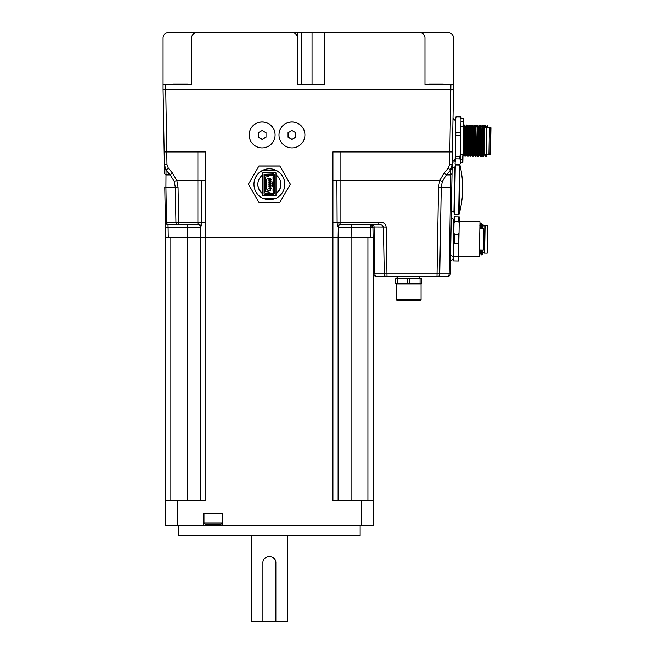 <?xml version="1.0" encoding="UTF-8"?>
<svg xmlns="http://www.w3.org/2000/svg" width="654" height="654" viewBox="0 0 654 654"><rect width="100%" height="100%" fill="white"/><g stroke="black" fill="none" stroke-linecap="round" stroke-linejoin="round"><path stroke-width="0.98" d="M454.702 167.784L453.614 167.187L452.11 167.538L452.167 164.448L450.516 170.097A3.891 2.624 1 0 0 452.102 168.029L450.254 273.887A2.591 2.591 0 0 1 447.663 276.438A2.591 2.591 0 0 0 450.254 273.887L373.736 273.887A2.591 2.591 0 0 0 376.328 276.438L376.704 276.438A2.591 1.839 -90 0 1 374.873 274.051L374.055 226.971L386.179 227.028C385.361 223.382 382.901 221.78 378.797 222.229L378.797 224.575C380.922 224.428 382.467 225.229 383.432 226.971L384.258 274.051A2.591 1.839 -90 0 0 386.089 276.438L387.005 276.438L386.179 227.028M387.005 276.438L437.902 276.438A2.591 1.839 90 0 0 439.733 274.051A2.591 1.839 -90 0 1 437.902 276.438L447.287 276.438A2.591 1.839 -90 0 0 449.118 274.051L450.631 187.15L451.775 186.905M376.704 276.438L386.089 276.438M436.986 276.438L438.499 187.208L441.246 187.15L439.733 274.051M191.597 84.562L191.597 37.883L191.597 84.562L163.075 84.562L163.075 89.745L453.484 89.745L452.388 151.916L449.789 151.916L449.576 164.53L452.167 164.448L452.388 151.916M452.102 168.029L452.167 164.448L451.767 167.865M178.665 224.575L177.749 224.575A2.591 1.839 -90 0 1 175.918 222.188L178.665 222.229L178.665 224.575L197.892 224.575L168.364 224.575A2.591 1.839 -90 0 1 166.533 222.188L165.397 222.033A2.591 2.591 -45.7 0 0 167.988 224.575A2.591 2.591 -45.5 0 1 166.271 223.93L165.724 223.251A2.591 2.591 -45.5 0 1 165.397 222.033L165.487 227.126L168.078 227.126L167.988 224.575L187.526 224.575L187.526 227.126L168.078 227.126L168.258 237.541L165.666 237.541L165.487 227.126L165.666 525.358L203.32 525.358L203.32 513.692L222.769 513.692L222.769 525.358L203.32 525.358M177.749 224.575L168.364 224.575M200.484 227.126L200.508 228.45L200.484 227.126L187.526 227.126L200.484 227.126C200.729 225.025 199.871 223.954 197.892 223.905L197.892 224.575A2.591 2.591 0 0 1 200.484 227.126C201.195 226.382 201.587 224.755 201.677 222.237L178.665 222.229L178.052 187.208L175.305 187.15L175.918 222.188L166.533 222.188L165.92 187.15L164.783 186.905L165.397 222.033L164.783 186.905M168.34 168.201L166.983 164.53L164.391 164.448L166.034 170.097L168.34 168.201A502.983 295.15 -132.6 0 1 172.501 173.073L170.195 174.929L166.124 174.929A3.891 2.624 179 0 1 164.538 172.852L164.17 151.916L166.762 151.916L166.983 164.53M164.391 164.571L166.034 170.097A3.891 2.624 179 0 1 164.448 168.029L164.538 172.852M174.201 181.313L175.305 187.15L165.92 187.15L166.034 170.097A500.98 295.06 47.1 0 1 170.195 174.929L174.201 181.313L176.825 180.496L172.501 173.073M372.224 224.575A2.591 1.839 -90 0 1 374.055 226.971L372.919 227.126L373.099 237.541L372.919 227.126L370.327 224.575L370.507 237.541L373.099 237.541L373.736 273.887L372.919 227.126L338.281 227.126C337.57 226.382 337.178 224.755 337.088 222.237C337.178 224.755 337.57 226.382 338.281 227.126L338.093 237.541L205.847 237.541L205.847 222.229L197.892 222.229L197.892 223.905M200.508 228.148L200.672 237.541L332.911 237.541L332.919 222.229L337.088 222.237L336.884 180.496L332.919 180.496L332.919 151.916L340.873 151.916L340.873 180.496L336.884 180.496M378.797 222.229L340.873 222.229L340.873 224.575A2.591 2.591 72.6 0 0 339.05 225.319A2.591 2.591 0 0 0 338.331 226.66A2.591 2.591 29.1 0 1 339.05 225.319L338.772 222.229L337.088 222.229M340.873 224.575L378.797 224.575M338.985 227.118L338.281 227.102A2.591 2.591 0 0 0 338.281 227.102L338.281 227.126A2.591 2.591 29.1 0 1 338.331 226.644A2.591 2.591 0 0 1 339.05 225.319L339.001 225.377M338.093 500.727L338.093 237.541L373.099 237.541L373.099 500.727L361.507 500.727L361.507 525.358L373.099 525.358L373.099 500.727M372.559 225.851A2.591 2.591 0 0 0 371.611 224.919L372.559 225.851M205.847 222.229L205.847 180.496L201.882 180.496L201.677 222.237M163.083 89.745L164.17 151.916L163.083 89.745M170.849 500.727L170.849 237.541L187.706 237.541L168.258 237.541M450.516 170.097L450.631 187.15L441.246 187.15L442.357 181.313L446.355 174.929A500.98 295.06 132.9 0 1 450.516 170.097L448.211 168.201L449.576 164.53M452.02 172.852A3.891 2.624 1 0 1 450.434 174.929L446.355 174.929L444.058 173.073A502.983 295.15 -47.4 0 1 448.211 168.201M442.357 181.313L439.725 180.496L444.058 173.073M372.919 227.126L374.055 226.971M338.257 228.45L338.927 224.559M191.597 37.883A5.183 5.183 0 0 1 196.78 32.7L292.322 32.7A5.183 5.183 0 0 1 297.513 37.883L297.513 84.562L324.343 84.562L324.343 32.7L419.778 32.7A5.183 5.183 0 0 1 424.961 37.883L424.961 84.562L424.961 37.883M453.484 89.745L453.484 84.562L424.961 84.562M196.78 32.7L324.343 32.7M163.075 84.562L163.075 37.883A5.183 5.183 0 0 1 168.258 32.7L297.439 32.7L297.439 37.041M327.458 32.7L419.778 32.7M332.829 32.7L448.292 32.7A5.183 5.183 0 0 1 453.484 37.883L453.484 84.562L453.484 37.883M301.608 32.7L301.608 84.562L297.513 84.562M338.192 32.7L448.292 32.7M187.624 84.562L187.624 84.145L173.261 84.145L173.261 84.562M443.289 84.562L443.289 84.145L428.926 84.145L428.926 84.562M304.903 134.961L304.903 134.896A12.966 12.966 180 0 0 291.937 121.93A12.966 12.966 180 0 0 278.98 134.896L278.98 134.961A12.966 12.966 180 0 0 291.937 147.918A12.966 12.966 180 0 0 304.903 134.961A12.966 12.966 180 0 0 291.937 121.996A12.966 12.966 180 0 0 278.98 134.961M291.937 139.449L288.054 137.201L288.054 132.713L291.937 130.473L295.829 132.713L295.829 137.201L291.937 139.449L295.829 137.046L295.829 132.558M288.054 132.558L288.054 137.046L291.937 139.294M275.089 134.961L275.089 134.896A12.966 12.966 180 0 0 262.123 121.93A12.966 12.966 180 0 0 249.158 134.896L249.158 134.961A12.966 12.966 180 0 0 262.123 147.918A12.966 12.966 180 0 0 275.089 134.961A12.966 12.966 180 0 0 262.123 121.996A12.966 12.966 180 0 0 249.158 134.961M262.123 139.449L258.232 137.201L258.232 132.713L262.123 130.473L266.014 132.713L266.014 137.201L262.123 139.449L266.014 137.046L266.014 132.558M258.232 132.558L258.232 137.046L262.123 139.294M274.443 181.861L274.443 186.529M274.443 182.008L274.443 186.284M272.677 181.959L273.405 181.853M274.443 191.704L274.443 191.091M274.443 177.308L274.443 176.768M274.443 191.181L274.443 188.695M274.443 179.776L274.443 179.163M268.295 175.386A0.646 0.646 180 0 1 267.731 175.705L264.976 175.705A0.646 0.646 180 0 0 264.33 176.359L264.33 192.35A0.646 0.646 180 0 0 264.976 193.004L267.731 193.004A0.646 0.646 180 0 1 268.295 193.322L268.696 194.009A0.646 0.646 180 0 0 269.252 194.336L273.405 194.336A1.038 1.038 180 0 0 274.443 193.298L274.443 175.411A1.038 1.038 180 0 0 273.405 174.373L269.252 174.373A0.646 0.646 180 0 0 268.688 174.7L268.295 175.386L265.361 175.313M264.33 176.278L264.33 176.278A0.646 0.646 180 0 1 264.976 175.632L267.731 175.632A0.646 0.646 180 0 0 268.295 175.305L268.688 174.618A0.646 0.646 180 0 1 269.252 174.291L264.069 174.275L264.069 194.238L268.908 194.238M274.443 193.298L274.443 192.816M267.731 191.965A1.684 1.684 180 0 1 269.195 192.807L269.628 193.298L273.405 193.298L273.405 175.411L269.628 175.411L269.195 175.901A1.684 1.684 180 0 1 267.731 176.743L265.361 177.005L265.361 191.704L267.731 191.884A1.684 1.684 180 0 1 269.195 192.726L271.59 193.2L269.53 193.2M265.361 191.704L265.361 177.005L265.361 191.622L267.731 191.884M273.102 179.294L273.07 177.34L273.405 179.302M274.443 177.357L274.443 179.302M274.443 191.23L274.443 189.284M273.405 191.23L273.405 189.235M273.102 191.213L273.405 189.284M274.443 180.88L274.443 187.747M272.579 181.935L272.579 186.398L273.405 186.545M265.361 193.053L267.985 193.053M269.383 193.053L273.405 193.053M265.361 193.2L268.197 193.2M274.443 174.92L274.443 175.411L274.443 174.92A1.038 1.038 180 0 0 273.405 173.89L264.069 174.275M270.682 178.362L267.829 178.15L266.53 179.441L266.53 188.99L267.829 190.289L270.682 190.289L270.682 178.362L267.829 178.362L266.53 179.662M269.579 187.951L269.579 188.99L269.579 187.951L268.933 187.951L268.933 188.99L269.579 188.99L269.579 187.951L269.064 187.951L269.064 188.99L268.933 187.951M269.064 186.921L269.579 186.921L269.579 185.883L269.579 186.921L269.579 185.883L268.933 185.883L268.933 186.921L269.579 186.921L269.579 185.883L269.064 185.883L269.064 186.921L268.933 185.883M269.064 184.845L269.579 184.845L269.579 183.807L269.579 184.845L269.579 183.807L268.933 183.807L268.933 184.845L269.579 184.845L269.579 183.807L269.064 183.807L269.064 184.845L268.933 183.807M269.064 182.768L269.579 182.768L269.579 181.73L269.579 182.76L269.579 181.73L268.933 181.73L268.933 182.768L269.579 182.768L269.579 181.73L269.064 181.73L269.064 182.768L268.933 181.73M269.579 179.662L269.579 180.7L269.579 179.662L268.933 179.662L268.933 180.7L269.579 180.7L269.579 179.662L269.064 179.662L269.064 180.7L268.933 179.662M269.579 180.7L269.064 180.7M269.579 188.99L269.064 188.99M270.682 180.651L271.067 179.588M270.682 182.728L271.067 181.665M270.682 184.796L271.067 183.741M270.682 186.872L271.067 185.818M262.851 170.097L275.914 170.097M262.851 198.326L275.914 198.326A15.426 15.426 180 0 0 275.914 170.383L262.851 170.383A15.426 15.426 180 0 0 262.851 198.326M284.809 184.354L284.809 184.207A15.426 15.426 180 0 0 262.851 170.228A15.426 15.426 180 0 0 253.956 184.207L253.956 184.354M248.422 184.207L258.902 202.348L279.863 202.348L290.343 184.207L279.863 166.059L258.902 166.059L248.422 184.207L258.902 166.059M279.863 166.059L290.343 184.207M263.186 198.326A15.426 15.426 180 0 0 275.579 198.326M263.39 198.326A15.426 15.426 180 0 0 275.375 198.326M279.863 165.969L258.902 165.969M275.996 172.82L262.769 172.82L262.769 174.904A11.535 11.535 180 0 0 262.769 193.813L262.769 195.889L275.996 195.889L275.996 193.813A11.535 11.535 180 0 0 275.996 174.904L275.996 172.82M262.769 174.888L262.769 193.813M262.769 172.82L262.769 195.391L275.996 195.391M262.769 195.391L262.769 195.889M280.918 184.175A11.535 11.535 180 0 1 275.996 193.445L275.996 174.904M257.848 184.175A11.535 11.535 180 0 0 262.769 193.445M462.967 154.679L463.261 137.88L463.8 154.499L463.318 134.471L463.923 124.939L464.659 156.053L465.362 156.085L464.626 124.963L463.923 124.939M463.261 137.88L463.318 134.471M465.591 126.524L466.286 154.54L465.566 126.541L466.515 124.979L467.25 156.102L467.953 156.126L467.218 125.012L466.515 124.979M463.694 154.499L462.95 155.75M463.751 154.369L464.348 145.597M468.992 154.589L468.158 126.582L469.106 125.028L469.842 156.143L470.545 156.175L469.809 125.053L469.106 125.028M466.286 154.54L465.362 156.085M468.076 126.565L468.902 154.573L467.953 156.126M474.068 154.679L473.365 126.655L474.068 154.679L473.144 156.216L472.401 125.102L471.697 125.069L472.433 156.192L471.559 154.622L470.774 126.614L471.493 154.614L470.545 156.175M470.716 126.737L470.43 129.852M470.324 129.844L470.667 126.614L469.809 125.053M473.365 126.655L474.289 125.118L475.025 156.232L475.736 156.265L475 125.143L474.289 125.118M473.308 126.786L473.022 129.893M477.109 151.491L476.766 154.728L476.513 150.616L475.85 126.704L476.676 154.704L475.752 156.249M475.899 126.827L475.613 129.942M475.507 129.933L475.85 126.704L475 125.143M480.216 156.331L479.341 154.753L479.104 150.665L478.532 126.762L479.48 125.208L480.216 156.331L480.935 156.339L480.183 125.233L479.48 125.208M475.94 126.721L476.88 125.167L477.126 129.606L477.616 156.281L476.66 154.72M476.717 154.597L477.003 151.491M478.548 126.745L479.268 154.753L478.327 156.306L477.592 125.192L476.88 125.167M481.843 154.818L481.05 126.794L481.867 154.802L480.935 156.339M481.033 126.794L480.183 125.233M484.295 151.025L483.715 126.86L484.745 125.642L484.222 155.227L483.51 156.396L482.775 125.282L482.072 125.257L482.807 156.371L483.535 156.371M483.281 130.072L483.649 126.851L483.878 130.947L484.262 153.175M465.934 148.221L465.378 156.069M465.108 150.96L465.82 135.443M465.901 133.727L466.114 129.533M468.37 151.336L467.97 156.11M470.962 151.385L470.569 156.159M472.433 156.192L473.144 156.216M478.744 151.515L478.344 156.298M477.616 156.281L478.327 156.306M479.071 129.762L479.456 125.225M481.123 126.811L482.072 125.257M465.967 146.545L466 148.556M489.38 127.195L486.789 127.154L486.306 154.63L488.906 154.679L489.38 127.195L490.418 127.219L489.936 154.696L490.467 154.189L490.925 127.743L490.418 127.219M486.789 127.407L484.712 127.375L484.639 131.323M463.907 124.955L463.384 130.767M460.555 116.298L456.345 116.224L455.846 117.082L455.209 153.461L455.642 156.682L455.029 163.623L455.503 164.489L459.713 164.563L460.22 163.713L461.029 117.172L460.555 116.298L460.988 119.437M455.642 156.682L459.852 156.756L459.819 158.873L455.601 158.799M466.253 129.778L466.024 143.136M472.826 147.085L473.749 147.101M478.017 147.175L478.932 147.191M479.039 147.191L479.913 147.207M481.63 147.24L482.513 147.248M483.2 147.264L484.115 147.281M482.538 149.455L481.671 149.439M478.973 149.39L478.041 149.374M473.79 149.3L472.858 149.284M471.191 149.251L470.267 149.243M460.547 117.074L456.329 117.001L455.805 119.347M460.8 130.277L460.277 132.623L456.059 132.549L455.617 130.187M460.277 132.623L460.653 138.738M460.22 135.509L456.01 135.435L455.47 138.648M459.852 156.756L460.391 153.551M459.819 158.873L460.285 159.739M455.209 153.461L455.102 159.65M456.345 116.224L456.329 117.001M456.059 132.549L456.01 135.435M479.987 228.696L479.873 226.129M479.848 227.756L479.873 228.687M482.578 228.737L482.325 225.377L483.02 224.216L482.938 228.745M482.284 225.491L481.998 228.598M480.559 253.343L480.322 249.967M480.216 249.959L480.469 253.319L479.521 254.88L479.39 253.858M481.892 228.598L482.235 225.36L482.464 228.737M479.938 250.09L479.537 254.864M484.598 252.894L482.521 252.853L482.57 250L482.112 254.921L481.867 249.992M481.614 228.72L481.377 223.807L480.674 223.774L480.927 228.712M479.725 225.336L480.674 223.774M481.172 249.975L481.409 254.897L482.112 254.921M487.426 239.454L487.663 225.712L485.072 225.671L484.589 253.147L487.181 253.196L487.426 239.454M454.538 221.526L458.691 221.6L458.773 216.915L459.288 216.924L454.105 216.834L453.99 223.137L454.538 221.526L454.62 216.842L454.105 216.834M458.037 260.987L458.519 260.995L458.037 260.987M453.933 256.221L453.819 260.913L458.004 260.987L458.086 256.294L453.933 256.221L453.443 254.594L453.336 260.905L453.819 260.913L453.336 260.905M459.206 221.461L479.946 221.82L479.341 256.818L458.601 256.458M479.456 249.951L483.347 250.016L483.723 228.761L479.832 228.687M453.606 245.176L454.154 243.566L454.317 234.181L453.827 232.554L453.443 254.594M454.317 234.181L458.47 234.255L458.307 243.64L454.154 243.566M458.773 216.915L454.62 216.842M453.99 223.137L453.827 232.554M458.086 256.294L458.626 254.684L459.288 216.924M458.519 260.995L458.626 254.684M458.307 243.64L458.797 245.266M458.47 234.255L459.018 232.652M458.691 221.6L459.182 223.227M450.573 255.681A2.33 2.33 0 0 1 453.116 258.175A2.33 2.33 0 0 1 450.492 260.325M402.251 283.697L421.307 283.697L420.056 283.697L420.056 278.514L395.899 278.514L397.158 278.514L397.158 283.697L420.653 283.697M398.253 283.697L397.55 283.697M397.518 283.697L396.847 283.697M396.561 283.697L395.637 283.435L396.161 283.959L396.161 299.516L421.053 299.516L421.053 283.959L396.161 283.959M409.862 278.514L409.862 283.697M407.352 283.697L407.352 278.514M396.161 299.516L397.199 300.554L420.015 300.554L421.053 299.516M417.849 283.697L397.158 283.697M420.236 283.435L421.568 283.435L421.307 278.514L397.158 278.514M396.978 283.435L395.637 283.435L395.637 278.767L396.978 278.767M462.296 187.412L462.223 192.072L462.631 187.412A98.476 98.476 0 0 0 460.015 165.478L459.165 213.915A0.515 0.515 0 0 1 458.65 214.316L454.407 214.242L455.266 164.98L459.517 165.061L458.65 214.316M459.165 213.915A98.476 98.476 0 0 0 462.55 192.08L462.223 192.072M454.44 212.297L453.925 212.288L454.718 166.917L455.233 166.925M213.098 524.067L209.182 524.067M205.013 524.067L221.085 524.067L222.123 523.028L203.974 523.028L205.004 524.067M360.133 525.358L360.133 535.732L178.632 535.732L178.632 525.358M205.855 237.541L205.855 500.727L165.666 500.727M177.259 500.727L177.259 525.358M222.769 525.358L361.507 525.358M168.078 227.126L187.526 227.126L187.706 237.541L201.072 237.541M361.507 500.727L332.911 500.727L332.911 237.541L336.581 237.541M367.916 500.727L367.916 237.541L351.059 237.541L351.239 224.575M200.664 236.985L200.672 500.727M262.9 621.3L262.9 562.955C262.499 554.6 276.266 554.6 275.865 562.955L275.865 621.3L251.234 621.3L251.234 535.732M287.531 535.732L287.531 621.3L275.865 621.3M466.04 127.342L466.13 129.214M484.769 154.344L483.747 156.012M487.312 127.162L487.336 125.748L486.756 127.407M484.655 154.344L484.761 154.867M486.421 127.407L486.543 126.892L486.65 127.407M467.643 125.772L467.545 125.012L466.842 124.988M470.185 156.167L470.79 155.791M470.234 125.821L470.12 125.045L469.433 125.037M474.412 154.671L473.382 155.832M472.826 125.862L472.711 125.094L472.024 125.078M475.368 156.257L475.973 155.881M475.417 125.911L475.303 125.135L474.616 125.127M479.595 154.761L478.565 155.922M478.017 125.952L477.894 125.184L477.207 125.167M480.608 126.001L480.51 125.241L479.799 125.216M483.976 155.636L483.854 156.388L483.151 156.396M483.2 126.042L483.085 125.274L482.39 125.257M486.829 154.638L486.429 156.453L486.249 154.377M485.857 127.391L485.677 125.315L484.966 125.323L485.17 127.383M485.562 154.36L485.718 156.42L486.429 156.453M463.4 126.745L463.081 118.439L463.604 118.448L463.686 126.745M460.383 154.18L462.975 154.23L462.828 162.519L462.313 162.511L462.918 154.221M462.313 162.511L460.236 162.478M462.362 159.69L460.285 159.65M463.081 118.439L461.005 118.407M463.032 121.268L460.956 121.227M464.504 154.254L463.882 154.238L464.504 154.254M338.772 222.229L340.873 222.229L340.873 180.496L439.725 180.496L438.499 187.208M205.847 180.496L205.847 151.916L197.892 151.916L197.892 180.496L176.825 180.496L178.052 187.208M197.892 151.916L166.762 151.916L165.666 84.562M197.892 222.229L197.892 180.496L201.882 180.496M450.892 84.562L449.789 151.916L340.873 151.916M332.919 222.229L332.919 180.496M312.032 84.562L312.032 32.7M272.677 186.431L272.677 181.918M273.372 186.537L273.372 181.853M273.405 173.89L273.405 174.373M269.579 186.905L269.579 185.883M269.579 184.837L269.579 183.807M270.821 180.643L270.821 179.613M270.821 182.719L270.821 181.681M270.821 184.796L270.821 183.758M270.821 186.864L270.821 185.834M270.821 188.941L270.821 187.902M478.957 148.368L478.025 148.352M473.766 148.278L472.842 148.262M351.059 237.541L351.059 500.727M187.706 237.541L187.706 500.727M166.263 223.93L165.724 223.251M338.281 227.126L338.331 226.644M273.012 177.34L273.012 179.286M273.012 189.259L273.012 191.205M271.067 187.886L271.067 188.924M469.842 156.143L468.877 154.589M483.739 126.843L482.775 125.282M455.756 121.946L454.898 120.091L452.944 119.617M452.225 160.982L454.089 160.655L455.119 158.758M484.238 154.336L486.314 154.377M460.866 126.696L463.457 126.745M478.074 151.507L479.022 151.524M475.229 129.933L476.079 129.95M478.785 129.991L479.725 130.007M465.501 126.541L464.626 124.963M468.092 126.582L467.218 125.012M473.275 126.672L472.401 125.102M478.466 126.762L477.592 125.192M464.659 156.053L463.784 154.483M467.25 156.102L466.376 154.524M471.681 125.086L470.757 126.631M475.025 156.232L474.158 154.663M482.807 156.371L481.933 154.802M454.039 220.463L453.778 219.343M453.091 258.387L453.394 257.275M482.987 225.892L485.064 225.932M479.456 250.081L480.216 250.09M482.251 225.377L481.377 223.807M481.409 254.897L480.535 253.319M453.124 258.044L453.794 219.679L451.244 217.316M418.813 278.514L420.081 276.438M397.133 276.438L396.986 277.271L398.4 278.514M451.342 211.585L452.969 211.961L453.941 211.422M460.015 165.478L459.517 165.061M222.123 523.028L222.123 513.692M203.974 523.028L203.974 513.692M467.594 156.118L468.28 156.134M472.777 156.216L473.463 156.224M477.96 156.306L478.646 156.314M480.551 156.347L481.246 156.363L482.186 154.802M455.781 120.908L452.969 118.276M452.2 162.323L453.778 162.012L455.102 159.797M488.906 154.679L489.936 154.696M484.851 154.851L485.726 156.42M466.629 154.532L465.705 156.077M468.419 126.59L467.545 125.012M469.229 154.581L468.297 156.118M471.011 126.631L470.136 125.061M471.82 154.622L470.888 156.167M473.602 126.68L472.728 125.11M476.194 126.729L475.319 125.151M477.003 154.712L476.071 156.257M478.785 126.77L477.911 125.2M481.377 126.819L480.51 125.241M483.968 126.86L483.102 125.29M486.568 126.909L485.693 125.331"/></g></svg>
